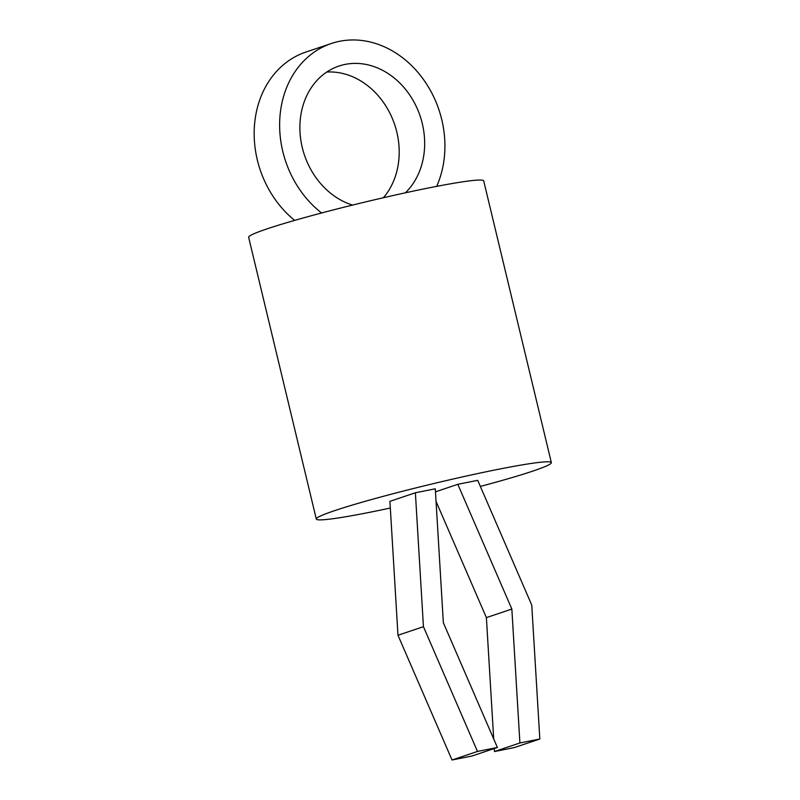 <?xml version="1.0" encoding="UTF-8"?>
<svg xmlns="http://www.w3.org/2000/svg" width="800" height="800" viewBox="0 0 800 800"><rect width="100%" height="100%" fill="white"/><g stroke="black" fill="none" stroke-linecap="round" stroke-linejoin="round"><path stroke-width="1.2" d="M390.32 508.03A120.87 7.11 -13.5 0 1 370.42 512.16A120.87 7.11 -13.5 0 1 316.3 519.06L248.65 237.3A120.87 7.11 -13.5 0 1 364.52 202.17A120.87 7.11 -13.5 0 1 483.7 180.87L551.35 462.62A120.87 7.11 -13.5 0 1 480.36 486.42M316.3 519.06A120.87 7.11 -13.5 0 1 432.16 483.93A120.87 7.11 -13.5 0 1 551.35 462.62M435.47 491.83L457.81 484.31L477.72 480.34L531.76 605.09L539.82 739.01L519.91 742.98L511.85 609.06L457.81 484.31M497.39 747.47L471.93 756.03L452.02 760L397.98 635.25L389.92 501.34L415.38 492.77L435.29 488.8L443.35 622.72L497.39 747.47L477.48 751.44L423.44 626.69L415.38 492.77M452.02 760L477.48 751.44M397.98 635.25L423.44 626.69M294.67 220.39A97.07 80.85 -108.6 0 1 254.4 126.37A97.07 80.85 -108.6 0 1 305.87 52.07L331.33 43.5A97.07 80.85 -108.6 0 1 422.64 78.35A97.07 80.85 -108.6 0 1 436.67 186.37M326.76 72.04A73.28 61.04 -108.6 0 1 391.5 116.55A73.28 61.04 -108.6 0 1 383.38 197.74M321.59 212.98A97.07 80.85 -108.6 0 1 279.8 118.77A97.07 80.85 -108.6 0 1 331.33 43.5M352.54 205.08A73.28 61.04 -108.6 0 1 300.28 135.72A73.28 61.04 -108.6 0 1 338.92 66.06A73.28 61.04 -108.6 0 1 414.68 103.29A73.28 61.04 -108.6 0 1 405.42 192.8M519.91 742.98L494.45 751.54L514.37 747.57L539.82 739.01M493.7 738.94L486.39 617.62L511.85 609.06M494.45 751.54L494.27 748.52M486.39 617.62L436.05 501.4"/></g></svg>

